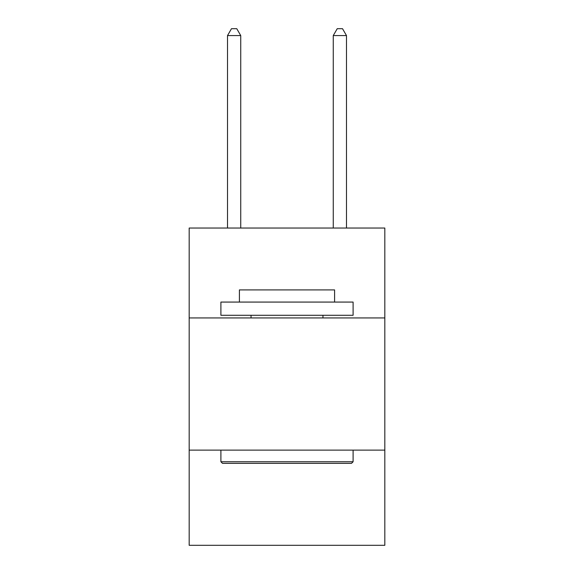 <?xml version="1.0" encoding="UTF-8"?>
<svg xmlns="http://www.w3.org/2000/svg" width="574" height="574" viewBox="0 0 574 574"><rect width="100%" height="100%" fill="white"/><g stroke="black" fill="none" stroke-linecap="round" stroke-linejoin="round"><path stroke-width="0.86" d="M384.824 317.931L384.824 228.043L189.176 228.043L189.176 317.931L384.824 317.931L384.824 545.3L189.176 545.3L189.176 317.931M384.824 450.124L189.176 450.124M222.49 463.34L220.904 461.754L353.096 461.754L351.51 463.34L222.49 463.34M353.096 302.067L353.096 315.291L220.904 315.291L220.904 302.067L353.096 302.067M239.408 302.067L239.408 289.906L334.592 289.906L334.592 302.067M353.096 450.124L353.096 461.754M220.904 450.124L220.904 461.754M322.954 315.291L322.954 317.931M251.046 315.291L251.046 317.931M240.736 228.043L240.736 35.574L227.512 35.574L227.512 228.043M227.512 35.574L231.48 28.7L236.768 28.7L240.736 35.574M346.488 228.043L346.488 35.574L333.264 35.574L333.264 228.043M333.264 35.574L337.232 28.7L342.52 28.7L346.488 35.574"/></g></svg>
